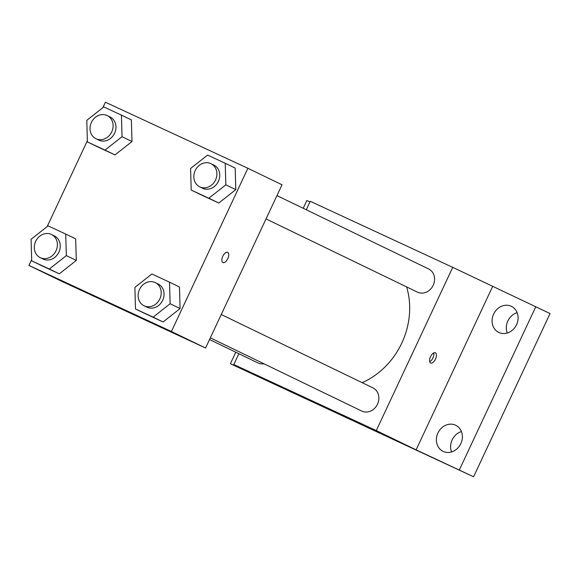 <?xml version="1.0" encoding="UTF-8"?>
<svg xmlns="http://www.w3.org/2000/svg" width="579" height="579" viewBox="0 0 579 579"><rect width="100%" height="100%" fill="white"/><g stroke="black" fill="none" stroke-linecap="round" stroke-linejoin="round"><path stroke-width="0.87" d="M461.427 431.565A14.497 12.629 -64.2 0 0 451.577 451.931M517.134 312.646A14.497 12.629 -64.2 0 0 507.284 333.005M306.291 209.779L310.264 201.297L452.742 267.353L550.05 313.55L473.586 476.778L230.391 363.735L235.783 352.227M303.208 208.288L306.848 200.508L309.96 201.948M511.243 306.255A14.497 12.629 115.8 0 1 511.409 306.334A14.497 12.629 115.8 0 1 516.511 324.79A14.497 12.629 115.8 0 1 498.946 332.512A14.497 12.629 115.8 0 1 498.78 332.44A14.497 12.629 115.8 0 1 493.677 313.977A14.497 12.629 115.8 0 1 511.243 306.255M455.535 425.181A14.497 12.629 115.8 0 1 455.695 425.261A14.497 12.629 115.8 0 1 460.797 443.717A14.497 12.629 115.8 0 1 443.239 451.439A14.497 12.629 115.8 0 1 443.073 451.359A14.497 12.629 115.8 0 1 437.97 432.904A14.497 12.629 115.8 0 1 455.535 425.181M492.57 286.619L416.113 449.847L473.586 476.778M535.821 306.667L459.364 469.902M452.742 267.353L376.278 430.581L416.113 449.847M376.278 430.581L233.807 364.524L273.643 383.79L230.391 363.735M338.013 413.182L303.895 397.274L338.013 413.182M362.143 382.661A74.032 64.493 -64.2 0 0 401.79 343.072A74.032 64.493 -64.2 0 0 406.617 286.902M233.807 364.524L238.866 353.718M209.54 339.533L257.916 362.924A12.876 11.218 -64.2 0 0 263.966 363.778M266.043 218.92L417.423 292.134A12.876 11.218 -64.2 0 0 433.208 285.259A12.876 11.218 -64.2 0 0 428.634 268.953L276.965 195.601M221.258 314.52L372.927 387.872A12.876 11.218 115.8 0 1 377.421 404.345A12.876 11.218 115.8 0 1 361.716 411.054L210.329 337.839M430.515 356.707A5.631 2.765 -65.1 0 1 435.372 352.799A5.631 2.765 -65.1 0 1 435.509 359.074A5.631 2.765 -65.1 0 1 430.631 363.019A5.631 2.765 -65.1 0 1 430.515 356.707M433.758 352.922A5.631 2.765 -65.1 0 1 429.683 361.709M102.852 107.687L105.414 102.222L247.884 168.279L282.024 184.788L205.567 348.015L63.089 281.959L28.95 265.45L31.664 259.653M75.668 238.859L76.29 260.434L59.282 273.838L41.659 265.667L59.282 273.838L76.29 260.434L75.668 238.859L65.709 234.046L66.332 255.621L49.324 269.018L31.7 260.847L31.078 239.272L48.086 225.868L65.709 234.046M235.175 168.062L235.798 189.637L218.79 203.041L201.166 194.87L218.79 203.041L235.798 189.637L235.175 168.062L225.217 163.249L225.839 184.824L208.831 198.228L191.208 190.05L190.585 168.475L207.593 155.078L225.217 163.249M47.145 226.613L87.371 140.733M247.884 168.279L171.42 331.506L28.95 265.45M131.375 119.933L131.998 141.508L114.989 154.911L97.366 146.74L114.989 154.911L131.998 141.508L131.375 119.933L121.416 115.12L122.039 136.695L105.031 150.099L87.407 141.927L86.785 120.352L103.793 106.949L121.416 115.12M179.468 286.989L180.091 308.564L163.083 321.967L145.459 313.789L163.083 321.967L180.091 308.564L179.468 286.989L169.509 282.168L170.132 303.743L153.124 317.147L135.5 308.976L134.878 287.401L151.886 273.997L169.509 282.168M171.42 331.506L205.567 348.015M133.156 314.108L99.038 298.199L133.156 314.108M222.814 256.258A5.631 2.765 -65.1 0 1 227.67 252.35A5.631 2.765 -65.1 0 1 227.808 258.625A5.631 2.765 -65.1 0 1 222.929 262.569A5.631 2.765 -65.1 0 1 222.814 256.258M227.67 252.35A5.631 2.765 -65.1 0 1 227.808 258.625A5.631 2.765 -65.1 0 1 222.929 262.569M144.055 305.784L146.9 307.167A12.876 11.218 -64.2 0 0 162.685 300.291A12.876 11.218 -64.2 0 0 158.11 283.985L155.266 282.603A12.876 11.218 -64.2 0 0 139.561 289.312A12.876 11.218 -64.2 0 0 144.055 305.784A12.876 11.218 -64.2 0 0 159.84 298.916A12.876 11.218 -64.2 0 0 155.266 282.603M170.132 303.743L180.091 308.564M153.124 317.147L163.083 321.967M135.5 308.976L145.459 313.789M40.255 257.662L43.099 259.037A12.876 11.218 -64.2 0 0 58.884 252.162A12.876 11.218 -64.2 0 0 54.31 235.856L51.466 234.481A12.876 11.218 -64.2 0 0 35.76 241.19A12.876 11.218 -64.2 0 0 40.255 257.662A12.876 11.218 -64.2 0 0 56.033 250.787A12.876 11.218 -64.2 0 0 51.466 234.481M66.332 255.621L76.29 260.434M49.324 269.018L59.282 273.838M31.7 260.847L41.659 265.667M199.762 186.865L202.607 188.24A12.876 11.218 -64.2 0 0 218.392 181.365A12.876 11.218 -64.2 0 0 213.817 165.058L210.973 163.683A12.876 11.218 -64.2 0 0 195.268 170.392A12.876 11.218 -64.2 0 0 199.762 186.865A12.876 11.218 -64.2 0 0 215.547 179.989A12.876 11.218 -64.2 0 0 210.973 163.683M225.839 184.824L235.798 189.637M208.831 198.228L218.79 203.041M191.208 190.05L201.166 194.87M95.962 138.736L98.806 140.111A12.876 11.218 -64.2 0 0 114.591 133.242A12.876 11.218 -64.2 0 0 110.017 116.929L107.173 115.554A12.876 11.218 -64.2 0 0 91.468 122.263A12.876 11.218 -64.2 0 0 95.962 138.736A12.876 11.218 -64.2 0 0 111.747 131.867A12.876 11.218 -64.2 0 0 107.173 115.554M122.039 136.695L131.998 141.508M105.031 150.099L114.989 154.911M87.407 141.927L97.366 146.74"/></g></svg>

